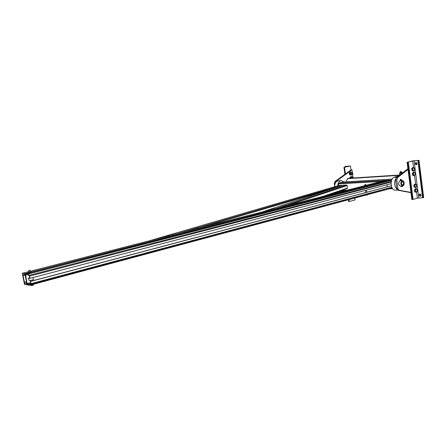 <?xml version="1.0" encoding="UTF-8"?>
<svg xmlns="http://www.w3.org/2000/svg" width="446" height="446" viewBox="0 0 446 446"><rect width="100%" height="100%" fill="white"/><g stroke="black" fill="none" stroke-linecap="round" stroke-linejoin="round"><path stroke-width="0.67" d="M340.125 191.992L339.322 191.306M337.611 185.87C337.934 182.838 339.133 181.087 341.207 180.613L344.184 181.94M338.559 180.775L338.202 180.797C335.916 181.377 334.712 183.362 334.595 186.746M337.048 192.081L338.001 192.538M396.438 186.155L395.925 182.219M397.475 190.035L395.569 190.124C390.389 190.96 389.458 177.647 394.682 177.296L394.682 177.296M395.624 179.03C393.93 182.983 394.359 186.389 396.918 189.243M343.548 181.979L338.865 183.105L338.497 183.886L338.731 185.542M339.807 191.139L344.212 190.949M27.479 284.247L29.72 284.609L30.802 283.728L30.651 281.42L31.014 284.342L29.86 285.245L27.602 284.877L26.793 283.461L25.138 274.959L25.405 273.705L27.646 274.006L29.258 275.327L30.049 278.315L29.285 275.912L27.769 274.636L25.533 274.335L27.055 283.505L27.479 284.247L30.774 283.372M387.256 186.824L386.989 184.761M29.977 285.211L392.079 187.777M391.32 181.204L389.798 180.697L386.671 180.909M391.315 185.748L30.384 281.376M391.332 185.82L30.651 281.42M391.053 183.696L30.049 278.315M28.984 280.216L29.035 280.467C31.064 280.383 32.569 280.038 33.55 279.43M32.753 277.607L30.412 278.22M29.921 278.298L28.622 278.365C28.21 278.259 28.561 278.042 29.67 277.713M31.432 285.574L32.123 285.546L31.22 285.63L31.292 284.86M31.175 285.624L30.791 284.994M32.123 285.546L33.205 285.256L32.123 285.546M32.831 284.448L32.781 285.323M32.625 284.531L32.279 284.593M33.411 285.139L33.444 284.28M29.938 270.293L28.778 270.588L29.938 270.293M29.982 270.332L28.761 270.616M28.343 272.84L28.583 272.651L28.449 273.398L28.789 273.549L28.918 272.913L28.566 272.768L29.614 272.679L28.918 272.913M30.306 271.636L28.934 271.909M30.969 272.194L29.614 272.679L30.763 272.383L30.824 271.748M31.148 273.024L28.756 273.543M29.023 273.476L30.913 273.158L31.326 272.885L31.214 272.322M30.462 273.214L30.356 272.657M366.417 195.108L366.863 195.103L366.071 195.192L366.395 194.947M367.292 194.952L366.863 195.103L367.264 194.712M367.387 194.963L367.437 194.668M365.586 184.51L364.756 184.666M365.447 184.488L364.778 184.627L365.447 184.488M364.443 186.227L364.811 186.133L364.493 186.623L364.884 186.673L365.252 186.584L364.811 186.133L366.133 186.027L365.196 186.188M365.252 186.584L366.283 186.434L366.094 185.519M366.183 186.417L366.133 186.027M386.147 181.043L382.696 181.104L364.845 185.586M366.283 186.428L31.097 272.25M22.3 273.286L24.876 273.632L24.842 274.507L23.298 274.602L23.097 275.65L24.357 282.106L24.993 283.277L26.665 283.846L27.05 284.788L24.463 284.364L22.3 273.286L28.878 271.603M386.13 180.909L366.322 185.993M364.477 186.467L30.891 272.088M28.589 272.679L24.876 273.632M364.538 185.748L30.233 271.257M27.34 284.71L27.05 284.788M342.706 185.374L338.993 185.469M328.841 194.88L347.161 188.636L347.484 188.073L347.139 185.536L346.637 185.018L343.102 185.246M410.956 192.404L399.053 190.169L397.938 188.552L396.801 179.788L397.436 177.703L408.018 169.474M407.923 168.716L396.254 177.776L395.619 179.861L396.756 188.602L397.871 190.219L410.989 192.683M352.981 177.09L352.602 174.325M352.379 172.697L351.989 169.848L335.899 181.472L335.258 183.312M334.617 185.893L334.271 183.445L334.907 181.533L350.991 169.926L351.989 169.848M336.451 192.934L335.816 192.499M336.652 192.215L337.143 192.756M347.874 178.344L345.985 181.829M415.304 189.979L415.8 189.439L415.516 190.799L415.304 189.979L414.418 190.018L414.629 191.663L415.616 192.237L416.503 192.198L416.112 191.908L416.993 191.657L416.503 192.198M416.085 188.909L416.681 189.193L415.8 189.439L416.085 188.909L415.198 188.948L414.418 190.018M417.278 191.128L416.993 191.657L417.278 190.303L417.278 191.128M417.066 189.483L417.278 190.303L416.681 189.193L417.066 189.483M415.516 190.799L416.112 191.908L415.51 191.624L415.516 190.799M414.629 191.663L415.51 191.624M414.696 185.218L415.193 184.683L414.908 186.038L414.696 185.218L413.816 185.263L414.022 186.913L415.014 187.493L415.895 187.448L415.51 187.153L416.391 186.913L415.895 187.448M415.477 184.153L416.079 184.438L415.193 184.683L415.477 184.153L414.596 184.198L413.816 185.263M416.675 186.383L416.391 186.913L416.675 185.553L416.675 186.383M416.464 184.739L416.675 185.553L416.079 184.438L416.464 184.739M414.908 186.038L415.51 187.153L414.908 186.868L414.908 186.038M414.022 186.913L414.908 186.868M412.795 170.255L413.397 170.55L412.795 169.419L412.795 170.255L411.909 170.316L411.697 168.66L412.483 167.612L413.37 167.545L412.583 168.599L412.795 169.419L413.08 168.064L413.972 167.841L414.574 168.973L414.362 168.153L413.37 167.545M413.788 170.863L414.284 170.327L413.397 170.55L413.788 170.863L412.907 170.924L411.909 170.316M411.697 168.66L412.583 168.599M414.568 169.809L414.574 168.973L414.284 170.327L414.568 169.809M407.605 168.962L407.912 168.66M413.403 175.038L414.005 175.334L413.403 174.202L413.403 175.038L412.517 175.094L412.31 173.444L413.091 172.39L413.977 172.329L413.191 173.382L413.403 174.202L413.687 172.847L414.579 172.624L415.176 173.75L414.892 175.1L414.005 175.334L414.395 175.635L415.176 174.581L414.964 172.931L413.977 172.329M414.395 175.635L413.514 175.691L412.517 175.094M412.31 173.444L413.191 173.382M352.279 178.06L352.792 177.068L353.394 177.547M352.435 178.049C352.658 177.001 353.003 176.928 353.472 177.826L353.483 177.982M351.186 178.132L351.966 176.677L352.702 177.073M351.442 176.711L350.885 177.012L350.589 178.171L350.405 177.502L351.186 176.532L351.582 176.705M351.186 176.532L350.149 177.062L349.848 177.541L350.405 177.502M349.848 177.541L349.854 178.216M352.836 173.895L352.351 174.447C351.526 173.968 351.47 173.377 352.184 172.68L352.792 173.154M352.87 173.433C352.1 176.259 351.398 171.141 352.87 173.433M350.84 172.329L350.277 172.624L350.584 172.15L350.026 172.189L349.246 173.16L349.452 174.676L351.002 175.189L350.01 174.637L349.993 173.873L350.595 174.904L351.52 174.955M352.206 174.458L351.604 174.949C350.372 174.224 350.288 173.338 351.353 172.29L352.095 172.686M350.277 172.624L349.993 173.873L349.798 173.115L350.277 172.624M349.452 174.676L350.01 174.637M349.246 173.16L349.798 173.115M350.584 172.15L350.974 172.318M350.45 165.996L343.944 167.378L348.51 166.263L345.505 166.403L350.45 165.996L350.991 169.926M348.672 201.469L349.251 201.497L348.989 199.613M345.433 173.934L344.518 167.334M349.251 201.497L355.111 199.908L354.854 198.041M421.163 195.03L419.948 193.887C418.833 194.824 418.978 195.61 420.383 196.246L421.163 195.03M420.84 196.039C419.848 195.549 419.636 194.835 420.199 193.893M419.006 160.365L423.7 197.623L417.406 198.163L413.108 199.418L411.864 199.535L407.098 162.272L412.695 161.084L419.006 160.365L413.046 160.855L407.098 162.272M417.183 163.537L416.012 162.416C414.858 163.353 414.975 164.15 416.369 164.808L417.183 163.537M416.804 164.619C415.828 164.083 415.655 163.353 416.28 162.433M402.281 181.567C403.825 182.364 403.976 183.523 402.732 185.062C401.183 184.27 401.032 183.105 402.281 181.567M402.387 185.291L403.401 184.432M403.296 182.107L402.214 181.36M400.58 180.814L401.01 180.769M402.56 186.021L400.463 186.121C398.211 184.722 398.038 182.938 399.945 180.769L400.179 180.429M402.164 180.647C400.257 182.815 400.43 184.605 402.682 186.015C404.89 185.904 404.5 180.223 402.309 180.613L402.164 180.647M402.253 181.349L402.364 181.327C404.076 182.47 404.165 183.791 402.638 185.302C400.976 184.27 400.848 182.949 402.253 181.349M402.069 186.043L400.921 186.127L401.127 186.657L402.242 186.528L401.127 186.657M401.205 186.166L401.261 186.623M402.415 186.027L402.376 186.473M401.84 186.054L401.266 186.088M401.946 186.077L402.008 186.534M401.11 179.225L400.452 179.342M401.049 179.242L400.475 179.314L401.049 179.242M401.249 180.686L400.369 180.814L401.249 180.686L401.21 180.374L400.313 180.39L401.433 180.256L401.461 179.844M400.502 180.775L400.463 180.463M400.09 180.742L400.369 180.814M401.222 179.794L400.497 179.894M401.562 180.19L401.21 180.374M401.623 180.624L401.668 180.251M397.994 190.241L396.416 190.085M397.001 177.19L394.755 177.33L394.716 177.04L398.406 176.103M397.414 176.872L394.716 177.04M402.136 173.21L399.633 173.377M399.638 173.399L402.158 173.187M401.712 172.691L400.068 172.797M401.762 172.574L401.679 171.905L401.266 171.861M401.556 172L401.127 172.005L401.606 171.883L401.645 172.669M401.127 172.005L400.341 172.1L401.127 172.005M400.798 172.814L400.709 172.145M400.369 171.983L400.04 172.078M400.374 172.022L401.272 171.9M400.447 172.909L400.073 172.864L400.447 172.909M400.073 172.864L400.09 172.106M401.082 171.559L400.335 171.716L401.082 171.559M343.431 181.985L392.207 179.069L343.47 181.979M338.497 183.886L381.486 181.416M390.495 180.898L391.415 180.847M341.731 190.487L347.01 190.236M391.443 188.117L392.251 188.078M389.124 188.848L392.681 188.68L389.096 188.853M338.865 183.105L391.716 180.006M27.117 274.552L25.394 274.992M30.612 282.558L27.055 283.505M391.828 187.27L31.086 283.645M392.023 187.671L31.014 284.342M391.053 188.323L30.005 285.189M386.86 180.864L366.339 186.138M25.405 273.705L28.36 272.946L25.428 273.705M389.798 180.697L30.858 273.175M29.854 273.437L27.646 274.006M390.06 180.736L27.853 274.112M391.253 181.494L29.258 275.327M391.148 182.091L29.614 276.085M25.166 275.115L23.097 275.65M26.671 282.831L24.993 283.277M26.425 281.56L24.357 282.106M329.99 189.567L200.109 227.806M342.411 185.252L177.675 233.542M339.127 185.43L149.326 240.795M347.139 185.536L287.14 205.545M346.637 185.018L276.81 208.187M343.242 185.201L262.081 211.956M347.484 188.073L323.25 196.312M397.436 177.703L396.254 177.776M397.871 190.219L399.053 190.169M397.938 188.552L396.756 188.602M395.619 179.861L396.801 179.788M334.907 181.533L335.899 181.472M335.219 183.39L334.271 183.445M399.387 175.339L347.445 178.679M345.198 167.066L345.126 166.531M348.789 201.514L348.543 199.736M345.009 174.241L344.056 167.373M422.602 197.84L417.896 160.566M423.293 197.745L418.593 160.465M418.777 197.968L414.078 160.878M412.416 199.518L407.65 162.227M417.406 198.163L416.631 192.075M416.235 188.976L416.029 187.326M415.633 184.22L414.524 175.512M414.128 172.396L413.921 170.74M413.52 167.612L412.695 161.084M413.108 199.418L408.346 162.127M341.207 180.613L338.202 180.797M344.178 190.96L339.941 191.156M31.086 272.244L364.493 186.606M366.339 186.133L386.833 180.87M30.233 280.417L30.417 281.37M32.285 280.004L32.447 280.835M33.361 279.335L33.015 277.54M29.035 280.467L28.622 278.365M28.706 270.716L28.99 272.194M30.077 270.449L30.361 271.921M28.605 272.768L28.494 272.211M366.684 192.276L366.395 190.158M365.781 192.516L365.497 190.392M364.778 184.627L364.861 185.731M365.642 184.588L365.77 185.536M364.594 186.133L364.538 185.737M339.105 185.43L149.181 240.834M343.225 185.207L261.997 211.978M347.83 178.35L399.75 174.988M351.359 177.162L352.792 177.068M351.966 176.677L351.364 176.716M350.863 174.553L352.295 174.453M350.751 172.78L352.184 172.68M351.353 172.29L350.751 172.334M345.009 166.536L345.087 167.088M343.944 167.378L344.903 174.314M348.432 199.763L348.672 201.508M402.309 180.613L401.556 180.658M400.475 179.314L400.508 180M401.227 179.85L401.155 179.286M400.279 180.006L400.33 180.39M399.56 173.522L399.761 175.055M399.588 173.026L399.649 173.505M402.286 172.658L402.331 173.026M400.335 171.716L400.38 172.061M401.233 171.587L401.277 171.933"/></g></svg>
